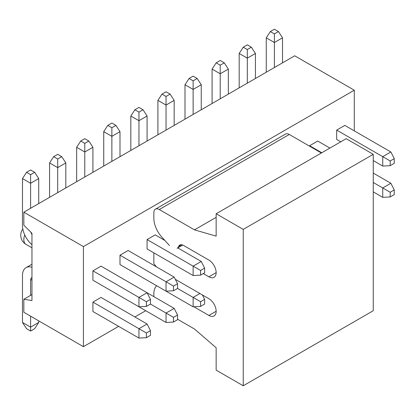 <?xml version="1.0" encoding="UTF-8"?>
<svg xmlns="http://www.w3.org/2000/svg" width="415" height="415" viewBox="0 0 415 415"><rect width="100%" height="100%" fill="white"/><g stroke="black" fill="none" stroke-linecap="round" stroke-linejoin="round"><path stroke-width="0.62" d="M177.553 319.239L194.485 329.012L216.153 347.76L216.153 370.144L243.242 385.779L243.242 229.391L216.153 213.756L216.153 236.135L194.485 229.863L159.272 209.534A7.662 4.425 -120 0 0 155.438 209.155L285.458 134.087A7.662 4.425 60 0 1 289.286 134.465L321.386 153M216.153 213.756L346.172 138.688L373.256 154.328L373.256 310.716L243.242 385.779M153.851 252.849L153.851 263.8L156.434 266.772A19.152 11.06 -120 0 0 156.569 266.933M175.296 279.305L208.906 298.712A10.245 5.914 60 0 1 215.603 307.743A10.245 5.914 60 0 1 214.031 315.955A10.245 5.914 60 0 1 208.906 315.447L193.872 306.768M156.704 285.774A19.152 11.06 -120 0 0 153.851 293.727L153.851 296.642M155.438 209.155A7.662 4.425 -120 0 0 153.851 212.662L153.851 218.233A19.152 11.06 -120 0 0 161.783 237.043L169.465 245.524M182.725 245.052L177.06 248.32A9.576 5.53 -120 0 0 178.575 246.531A7.662 4.425 60 0 1 179.783 245.099A7.662 4.425 60 0 1 183.612 245.478L208.906 260.086A10.245 5.914 60 0 1 215.603 269.112A10.245 5.914 60 0 1 214.031 277.324A10.245 5.914 60 0 1 208.906 276.815L203.288 273.573M194.485 229.863L216.153 217.351M243.242 229.391L373.256 154.328M146.402 301.721L146.402 306.415L150.469 304.065L150.469 299.376L146.402 301.721L138.958 297.42L138.958 306.804L146.402 306.415M150.469 299.376L147.081 292.731L138.958 297.42L92.908 270.834L101.032 266.145L174.17 308.371L177.553 315.016L173.491 317.361L173.491 322.05L177.553 319.706L177.553 315.016M138.958 306.804L92.908 280.218L92.908 270.834M30.606 208.283L30.606 183.259L38.735 178.569L38.735 203.589M31.96 234.454A5.748 3.32 60 0 1 30.964 232.312M22.483 178.569L26.544 172.313L30.606 174.658L30.606 183.259L22.483 178.569L22.483 225.485A17.238 9.955 -120 0 0 31.96 244.679M26.544 172.313L30.606 169.968L34.668 172.313L30.606 174.658M38.735 178.569L34.668 172.313M173.491 286.085L173.491 290.775L177.553 288.43L177.553 283.736L173.491 286.085L166.042 281.785L166.042 291.164L173.491 290.775M177.553 283.736L174.17 277.09L166.042 281.785L119.992 255.199L128.121 250.504L174.17 277.09M166.042 291.164L119.992 264.578L119.992 255.199M57.695 192.643L57.695 167.619L65.819 162.929L65.819 187.954M49.567 162.929L53.634 156.673L57.695 159.018L57.695 167.619L49.567 162.929L49.567 197.333M53.634 156.673L57.695 154.328L61.757 156.673L57.695 159.018M65.819 162.929L61.757 156.673M200.58 270.445L200.58 275.135L204.642 272.79L204.642 268.1L200.58 270.445L193.131 266.145L193.131 275.529L200.58 275.135M204.642 268.1L201.254 261.455L193.131 266.145L147.081 239.559L155.205 234.869L164.859 240.441M193.131 275.529L147.081 248.943L147.081 239.559M84.779 177.003L84.779 151.983L92.908 147.289L92.908 172.313M177.786 247.9L201.254 261.455M76.656 147.289L80.718 141.033L84.779 143.382L84.779 151.983L76.656 147.289L76.656 181.697M80.718 141.033L84.779 138.688L88.846 141.033L84.779 143.382M92.908 147.289L88.846 141.033M111.868 161.368L111.868 136.343L119.992 131.654L119.992 156.673M103.74 131.654L107.807 125.397L111.868 127.742L111.868 136.343L103.74 131.654L103.74 166.057M107.807 125.397L111.868 123.053L115.93 125.397L111.868 127.742M119.992 131.654L115.93 125.397M138.958 145.727L138.958 120.703L147.081 116.013L147.081 141.038M130.829 116.013L134.891 109.757L138.958 112.102L138.958 120.703L130.829 116.013L130.829 150.417M134.891 109.757L138.958 107.412L143.019 109.757L138.958 112.102M147.081 116.013L143.019 109.757M166.042 130.087L166.042 105.068L174.17 100.373L174.17 125.397M157.918 100.373L161.98 94.122L166.042 96.467L166.042 105.068L157.918 100.373L157.918 134.782M161.98 94.122L166.042 91.772L170.103 94.122L166.042 96.467M174.17 100.373L170.103 94.122M193.131 114.452L193.131 89.427L201.254 84.738L201.254 109.757M185.002 84.738L189.064 78.482L193.131 80.826L193.131 89.427L185.002 84.738L185.002 119.141M189.064 78.482L193.131 76.137L197.192 78.482L193.131 80.826M201.254 84.738L197.192 78.482M220.215 98.812L220.215 73.787L228.343 69.097L228.343 94.122M212.091 69.097L216.153 62.841L220.215 65.186L220.215 73.787L212.091 69.097L212.091 103.501M216.153 62.841L220.215 60.497L224.282 62.841L220.215 65.186M228.343 69.097L224.282 62.841M247.304 83.171L247.304 58.152L255.427 53.457L255.427 78.482M309.606 146.194L309.606 145.727L317.729 141.038L329.92 148.072M309.606 145.727L321.791 152.767M239.175 53.457L243.242 47.206L247.304 49.551L247.304 58.152L239.175 53.457L239.175 87.866M243.242 47.206L247.304 44.856L251.366 47.206L247.304 49.551M255.427 53.457L251.366 47.206M390.188 160.973L390.188 165.668L394.25 163.323L394.25 158.629L390.188 160.973L382.739 156.673L382.739 166.057L390.188 165.668M394.25 158.629L390.863 151.983L382.739 156.673L336.69 130.087L344.818 125.397L390.863 151.983M382.739 166.057L373.256 160.584M340.751 141.816L336.69 139.471L336.69 130.087M274.388 67.536L274.388 42.512L282.516 37.822L282.516 62.841M266.264 37.822L270.326 31.566L274.388 33.911L274.388 42.512L266.264 37.822L266.264 72.226M270.326 31.566L274.388 29.221L278.455 31.566L274.388 33.911M282.516 37.822L278.455 31.566M150.469 335.346L150.469 330.651L146.402 333.001L146.402 337.691L150.469 335.346M146.402 337.691L138.958 338.08L138.958 328.701L146.402 333.001M138.958 338.08L92.908 311.499L92.908 302.115L138.958 328.701L147.081 324.006L150.469 330.651M147.081 324.006L101.032 297.42L92.908 302.115M31.96 267.281A17.238 9.955 -120 0 0 26.052 267.639A17.238 9.955 -120 0 0 22.483 275.529L22.483 322.445L30.606 327.134L30.606 316.189M30.606 295.366L30.606 280.218A5.748 3.32 60 0 1 31.799 277.588A5.748 3.32 60 0 1 31.96 277.505M38.735 320.878L38.735 322.445L30.606 327.134L30.606 331.046L26.544 328.701L22.483 322.445M38.735 322.445L34.668 328.701L30.606 331.046M173.491 322.05L166.042 322.445L166.042 313.06L173.491 317.361M174.17 308.371L166.042 313.06L150.469 304.065M119.992 295.859L166.042 322.445M204.642 304.07L204.642 299.376L200.58 301.721L200.58 306.415L204.642 304.07M200.58 306.415L193.131 306.804L193.131 297.42L200.58 301.721M202.385 294.946L204.642 299.376M199.9 293.514L193.131 297.42L177.553 288.43M147.081 280.218L193.131 306.804M394.25 194.599L394.25 189.909L390.188 192.254L390.188 196.943L394.25 194.599M390.188 196.943L382.739 197.338L382.739 187.954L390.188 192.254M373.256 182.481L382.739 187.954L390.863 183.259L394.25 189.909M390.863 183.259L373.256 173.097M373.256 191.86L382.739 197.338M354.296 90.211L83.425 246.598L83.425 346.686L23.837 312.277L23.837 299.272L31.96 300.548L31.96 233.303L23.837 225.195L23.837 212.19L294.707 55.807L354.296 90.211L354.296 130.87M83.425 346.686L118.638 326.351M134.891 316.972L145.727 310.716M23.837 212.19L83.425 246.598M23.837 299.272L31.96 294.583M208.906 276.815L216.153 272.634M178.575 246.531L181.625 244.767M216.153 311.26L208.906 315.447M159.272 209.534L289.286 134.465M31.96 279.435L30.606 280.218M24.734 234.942A10.536 6.08 120 0 0 23.837 239.559A10.536 6.08 120 0 0 26.015 244.383L31.96 247.812M31.96 264.225L26.052 267.639M22.82 228.987A10.536 10.536 0 0 0 26.015 244.383"/></g></svg>
